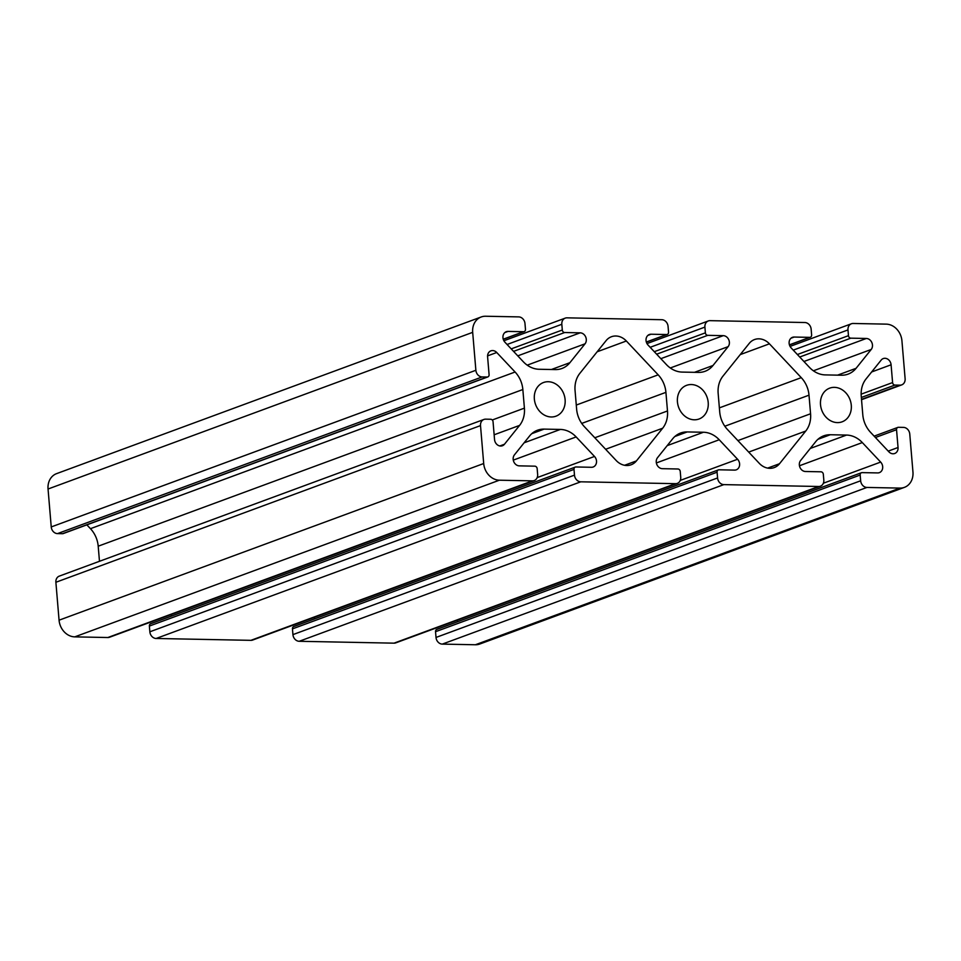 <?xml version="1.0" encoding="UTF-8"?>
<svg xmlns="http://www.w3.org/2000/svg" width="961" height="961" viewBox="0 0 961 961"><rect width="100%" height="100%" fill="white"/><g stroke="black" fill="none" stroke-linecap="round" stroke-linejoin="round"><path stroke-width="1.44" d="M779.515 463.731L805.738 431.045A25.046 21.046 69.7 0 0 810.567 413.771L809.006 395.175A25.046 21.046 69.7 0 0 801.258 377.649L769.437 343.822A16.697 14.031 69.7 0 0 754.517 339.557A16.697 14.031 69.7 0 0 749.208 343.425L722.972 376.111A25.046 21.046 69.7 0 0 718.155 393.385L719.717 411.981A25.046 21.046 69.7 0 0 727.453 429.495L759.274 463.334A16.697 14.031 69.7 0 0 774.194 467.599A16.697 14.031 69.7 0 0 779.515 463.731L767.647 468.103M909.767 434.06L912.95 471.983A16.697 14.031 -110.3 0 1 904.421 487.359A16.697 14.031 -110.3 0 1 900.025 488.092L866.93 487.443A6.679 5.61 -110.3 0 1 860.66 480.776L860.179 475.034A2.499 2.102 -110.3 0 1 862.113 472.62L877.633 472.92A6.511 5.466 69.7 0 0 879.351 472.644A6.511 5.466 69.7 0 0 880.66 462.085L862.317 442.577A25.046 21.046 69.7 0 0 846.533 435.069L830.292 434.744A25.046 21.046 69.7 0 0 823.697 435.85A25.046 21.046 69.7 0 0 815.721 441.652L800.597 460.511A6.511 5.466 69.7 0 0 799.972 467.454A6.511 5.466 69.7 0 0 805.462 471.503L820.982 471.803A2.499 2.102 -110.3 0 1 823.325 474.314L823.817 480.044A6.679 5.61 -110.3 0 1 820.406 486.206A6.679 5.61 -110.3 0 1 818.64 486.494L723.849 484.62A6.679 5.61 -110.3 0 1 717.579 477.953L717.086 472.211A2.499 2.102 -110.3 0 1 719.032 469.797L734.552 470.109A6.511 5.466 69.7 0 0 736.27 469.821A6.511 5.466 69.7 0 0 737.58 459.262L719.224 439.754A25.046 21.046 69.7 0 0 703.452 432.246L687.211 431.933A25.046 21.046 69.7 0 0 680.616 433.027A25.046 21.046 69.7 0 0 672.64 438.841L657.516 457.688A6.511 5.466 69.7 0 0 656.892 464.631A6.511 5.466 69.7 0 0 662.381 468.68L677.889 468.992A2.499 2.102 -110.3 0 1 680.244 471.491L680.724 477.233A6.679 5.61 -110.3 0 1 677.313 483.383A6.679 5.61 -110.3 0 1 675.559 483.671L580.768 481.809A6.679 5.61 -110.3 0 1 574.486 475.13L574.005 469.4A2.499 2.102 -110.3 0 1 575.951 466.974L591.471 467.286A6.511 5.466 69.7 0 0 593.177 466.998A6.511 5.466 69.7 0 0 594.499 456.451L576.144 436.931A25.046 21.046 69.7 0 0 560.359 429.435L544.13 429.111A25.046 21.046 69.7 0 0 537.523 430.216A25.046 21.046 69.7 0 0 529.559 436.018L514.435 454.865A6.511 5.466 69.7 0 0 513.811 461.809A6.511 5.466 69.7 0 0 519.288 465.857L534.809 466.169A2.499 2.102 -110.3 0 1 537.163 468.668L537.643 474.41A6.679 5.61 -110.3 0 1 534.232 480.56A6.679 5.61 -110.3 0 1 532.478 480.86L499.384 480.2A16.697 14.031 -110.3 0 1 483.695 463.526L480.512 425.603A6.679 5.61 -110.3 0 1 483.924 419.452A6.679 5.61 -110.3 0 1 485.689 419.164L490.699 419.26A2.499 2.102 -110.3 0 1 493.053 421.759L494.543 439.549A6.511 5.466 69.7 0 0 502.375 445.76A6.511 5.466 69.7 0 0 504.453 444.258L519.577 425.399A25.046 21.046 69.7 0 0 524.406 408.137L522.844 389.529A25.046 21.046 69.7 0 0 515.096 372.015L496.741 352.507A6.511 5.466 69.7 0 0 490.927 350.837A6.511 5.466 69.7 0 0 487.599 356.843L489.089 374.622A2.499 2.102 -110.3 0 1 487.155 377.036L482.146 376.94A6.679 5.61 -110.3 0 1 475.875 370.273L472.68 332.35A16.697 14.031 -110.3 0 1 481.209 316.974A16.697 14.031 -110.3 0 1 485.617 316.241L518.7 316.89A6.679 5.61 -110.3 0 1 524.982 323.557L525.463 329.299A2.499 2.102 -110.3 0 1 523.517 331.713L508.009 331.413A6.511 5.466 69.7 0 0 506.291 331.701A6.511 5.466 69.7 0 0 504.969 342.248L523.325 361.756A25.046 21.046 69.7 0 0 539.109 369.264L555.338 369.589A25.046 21.046 69.7 0 0 561.945 368.483A25.046 21.046 69.7 0 0 569.909 362.681L585.033 343.822A6.511 5.466 69.7 0 0 585.657 336.879A6.511 5.466 69.7 0 0 580.18 332.83L564.66 332.53A2.499 2.102 -110.3 0 1 562.305 330.019L561.825 324.289A6.679 5.61 -110.3 0 1 565.236 318.127A6.679 5.61 -110.3 0 1 566.99 317.839L661.793 319.713A6.679 5.61 -110.3 0 1 668.063 326.38L668.544 332.122A2.499 2.102 -110.3 0 1 666.61 334.536L651.09 334.224A6.511 5.466 69.7 0 0 649.372 334.512A6.511 5.466 69.7 0 0 648.062 345.071L666.405 364.579A25.046 21.046 69.7 0 0 682.19 372.087L698.419 372.4A25.046 21.046 69.7 0 0 705.026 371.306A25.046 21.046 69.7 0 0 712.99 365.492L728.126 346.645A6.511 5.466 69.7 0 0 728.75 339.701A6.511 5.466 69.7 0 0 723.261 335.653L707.74 335.341A2.499 2.102 -110.3 0 1 705.386 332.842L704.906 327.1A6.679 5.61 -110.3 0 1 708.317 320.95A6.679 5.61 -110.3 0 1 710.083 320.662L804.874 322.524A6.679 5.61 -110.3 0 1 811.144 329.203L811.625 334.933A2.499 2.102 -110.3 0 1 809.691 337.359L794.17 337.047A6.511 5.466 69.7 0 0 792.453 337.335A6.511 5.466 69.7 0 0 791.143 347.882L809.486 367.402A25.046 21.046 69.7 0 0 825.271 374.898L841.5 375.222A25.046 21.046 69.7 0 0 848.107 374.117A25.046 21.046 69.7 0 0 856.071 368.315L871.207 349.468A6.511 5.466 69.7 0 0 871.831 342.524A6.511 5.466 69.7 0 0 866.341 338.476L850.821 338.164A2.499 2.102 -110.3 0 1 848.467 335.665L847.986 329.923A6.679 5.61 -110.3 0 1 851.398 323.773A6.679 5.61 -110.3 0 1 853.164 323.473L886.246 324.133A16.697 14.031 -110.3 0 1 901.935 340.807L905.118 378.73A6.679 5.61 -110.3 0 1 901.706 384.88A6.679 5.61 -110.3 0 1 899.94 385.169L894.943 385.073A2.499 2.102 -110.3 0 1 892.589 382.574L891.087 364.784A6.511 5.466 69.7 0 0 883.255 358.573A6.511 5.466 69.7 0 0 881.189 360.075L866.053 378.934A25.046 21.046 69.7 0 0 861.236 396.196L862.798 414.804A25.046 21.046 69.7 0 0 870.546 432.318L888.889 451.826A6.511 5.466 69.7 0 0 894.715 453.496A6.511 5.466 69.7 0 0 898.042 447.502L896.541 429.711A2.499 2.102 -110.3 0 1 898.487 427.297L903.496 427.393A6.679 5.61 -110.3 0 1 909.767 434.06M665.925 392.352L667.487 410.96A25.046 21.046 -110.3 0 1 662.658 428.222L636.422 460.908A16.697 14.031 -110.3 0 1 631.113 464.776A16.697 14.031 -110.3 0 1 616.193 460.511L584.372 426.684A25.046 21.046 -110.3 0 1 576.624 409.158L575.062 390.562A25.046 21.046 -110.3 0 1 579.891 373.288L606.127 340.602A16.697 14.031 -110.3 0 1 611.436 336.734A16.697 14.031 -110.3 0 1 626.356 340.999L658.177 374.838A25.046 21.046 -110.3 0 1 665.925 392.352L581.741 423.405M548.25 381.721A17.947 15.076 -110.3 0 1 564.684 396.857A17.947 15.076 -110.3 0 1 555.951 416.185A17.947 15.076 -110.3 0 1 535.589 404.569A17.947 15.076 -110.3 0 1 543.518 382.514A17.947 15.076 -110.3 0 1 548.25 381.721M691.343 384.544A17.947 15.076 -110.3 0 1 707.777 399.68A17.947 15.076 -110.3 0 1 699.031 419.008A17.947 15.076 -110.3 0 1 678.67 407.392A17.947 15.076 -110.3 0 1 686.61 385.325A17.947 15.076 -110.3 0 1 691.343 384.544M834.424 387.355A17.947 15.076 -110.3 0 1 850.857 402.491A17.947 15.076 -110.3 0 1 842.112 421.819A17.947 15.076 -110.3 0 1 821.751 410.203A17.947 15.076 -110.3 0 1 829.691 388.148A17.947 15.076 -110.3 0 1 834.424 387.355M904.421 487.359L479.791 644.026A16.697 14.031 -110.3 0 1 475.383 644.759L442.3 644.11A6.679 5.61 -110.3 0 1 436.018 637.443L435.537 631.701A2.499 2.102 -110.3 0 1 436.823 629.395L861.452 472.728M457.724 621.683A6.511 5.466 69.7 0 0 457.1 620.241M820.406 486.206L395.764 642.873A6.679 5.61 -110.3 0 1 394.01 643.161L299.207 641.287A6.679 5.61 -110.3 0 1 292.937 634.62L292.456 628.878A2.499 2.102 -110.3 0 1 293.73 626.572L718.372 469.905M314.643 618.86A6.511 5.466 69.7 0 0 314.019 617.418M677.313 483.383L252.683 640.05A6.679 5.61 -110.3 0 1 250.917 640.338L156.126 638.476A6.679 5.61 -110.3 0 1 149.856 631.797L149.375 626.067A2.499 2.102 -110.3 0 1 150.649 623.761L575.291 467.094M171.551 616.049A6.511 5.466 69.7 0 0 170.938 614.596M534.232 480.56L109.602 637.227A6.679 5.61 -110.3 0 1 107.836 637.527L74.754 636.867A16.697 14.031 -110.3 0 1 59.065 620.193L55.882 582.27A6.679 5.61 -110.3 0 1 59.294 576.12L483.924 419.452M99.476 561.296L98.202 546.196A25.046 21.046 69.7 0 0 90.454 528.682L86.862 524.862M487.816 376.928L63.174 533.595A2.499 2.102 -110.3 0 1 62.513 533.703L57.504 533.607A6.679 5.61 -110.3 0 1 51.233 526.94L48.05 489.017A16.697 14.031 -110.3 0 1 56.579 473.641L481.209 316.974M805.738 431.045L748.703 452.09M667.487 410.96L594.799 437.772M662.658 428.222L605.622 449.267M900.025 488.092L475.383 644.759M636.422 460.908L624.566 465.292M626.356 340.999L597.153 351.774M658.177 374.838L576.288 405.049M810.567 413.771L737.892 440.594M809.006 395.175L724.822 426.228M896.541 429.711L875.423 437.507M898.042 447.502L888.216 451.117M891.087 364.784L871.651 371.967M892.589 382.574L861.14 394.178M894.943 385.073L861.344 397.47M899.94 385.169L861.5 399.356M847.986 329.923L793.245 350.128M848.467 335.665L797.378 354.513M850.821 338.164L799.732 357.011M866.341 338.476L803.937 361.492M871.207 349.468L813.378 370.802M856.071 368.315L837.572 375.15M794.17 337.047L790.963 338.236M809.691 337.359L789.413 344.831M704.906 327.1L650.165 347.305M705.386 332.842L654.285 351.69M707.74 335.341L656.639 354.201M723.261 335.653L660.856 358.669M728.126 346.645L670.298 367.979M712.99 365.492L694.491 372.327M651.09 334.224L647.882 335.413M666.61 334.536L646.321 342.02M561.825 324.289L507.072 344.482M562.305 330.019L511.204 348.879M564.66 332.53L513.558 351.378M580.18 332.83L517.775 355.858M585.033 343.822L527.217 365.156M569.909 362.681L551.41 369.505M508.009 331.413L504.789 332.59M523.517 331.713L503.24 339.197M472.68 332.35L48.05 489.017M475.875 370.273L51.233 526.94M482.146 376.94L57.504 533.607M487.155 377.036L62.513 533.703M496.741 352.507L487.575 355.882M515.096 372.015L90.454 528.682M522.844 389.529L98.202 546.196M524.406 408.137L492.26 419.993M519.577 425.399L494.146 434.78M504.453 444.258L499.816 445.964M480.512 425.603L55.882 582.27M483.695 463.526L59.065 620.193M499.384 480.2L74.754 636.867M532.478 480.86L107.836 637.527M544.13 429.111L531.793 433.663M560.359 429.435L524.105 442.805M576.144 436.931L513.282 460.127M594.499 456.451L537.187 477.593M574.005 469.4L149.375 626.067M574.486 475.13L149.856 631.797M580.768 481.809L156.126 638.476M675.559 483.671L250.917 640.338M687.211 431.933L674.874 436.486M703.452 432.246L667.198 445.628M719.224 439.754L656.363 462.95M737.58 459.262L680.268 480.404M717.086 472.211L292.456 628.878M717.579 477.953L292.937 634.62M723.849 484.62L299.207 641.287M818.64 486.494L394.01 643.161M830.292 434.744L817.955 439.297M846.533 435.069L810.279 448.451M862.317 442.577L799.444 465.761M880.66 462.085L823.361 483.227M860.179 475.034L435.537 631.701M860.66 480.776L436.018 637.443M866.93 487.443L442.3 644.11M769.437 343.822L740.246 354.597M801.258 377.649L719.369 407.872M874.138 436.138L897.826 427.405M861.524 399.704L901.706 384.88M790.062 346.404L851.398 323.773M789.449 344.951L810.351 337.239M646.981 343.582L708.317 320.95M646.357 342.14L667.27 334.428M503.9 340.759L565.236 318.127M503.276 339.317L524.177 331.605"/></g></svg>
